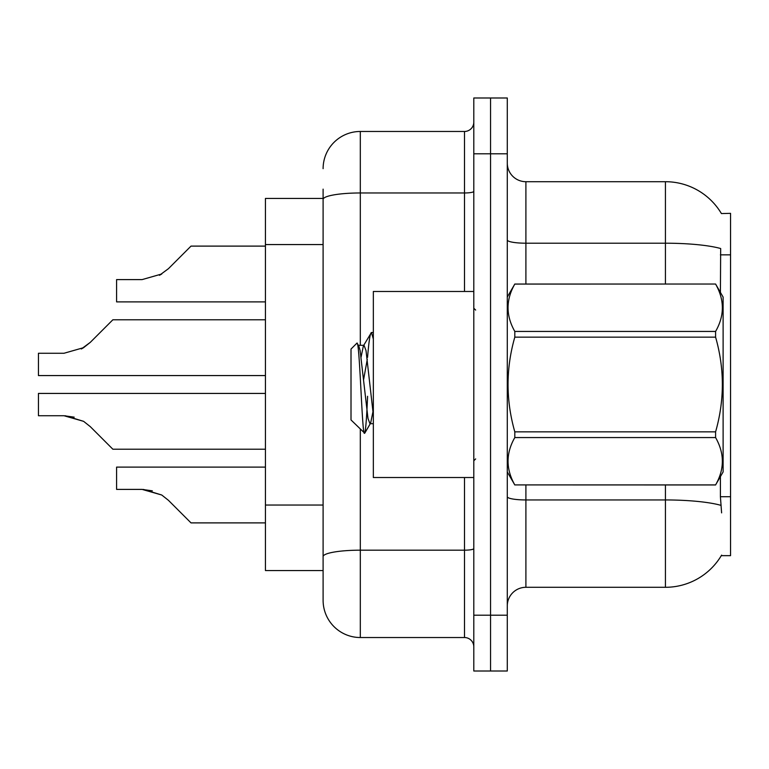 <?xml version="1.0" encoding="UTF-8"?>
<svg xmlns="http://www.w3.org/2000/svg" width="769" height="769" viewBox="0 0 769 769"><rect width="100%" height="100%" fill="white"/><g stroke="black" fill="none" stroke-linecap="round" stroke-linejoin="round"><path stroke-width="1.15" d="M721.418 213.571A65.115 65.115 0 0 0 665.435 181.705A65.115 65.115 0 0 1 721.418 213.571L730.55 213.34L730.55 555.66L721.274 555.66L721.61 555.112A65.115 65.115 0 0 1 665.435 587.295L525.9 587.295A18.6 18.6 0 0 0 507.29 605.895M323.105 198.45L265.43 198.45L265.43 570.55L323.105 570.55L323.105 600.32L323.105 189.145M720.409 292.383L720.678 248.522A65.115 11.304 180 0 0 665.435 243.206L665.435 181.705A65.115 65.115 0 0 1 721.274 213.34A65.115 65.115 0 0 0 665.435 181.705L525.9 181.705A18.6 18.6 0 0 1 507.29 163.105A18.6 18.6 0 0 0 525.9 181.705L525.9 284.03M721.61 512.875L720.409 496.707L720.409 476.617M473.8 615.2L473.8 97.99L507.29 97.99L507.29 671.01L473.8 671.01L473.8 615.2L490.545 615.2L490.545 671.01M490.545 97.99L490.545 615.2L507.29 615.2M360.315 429.246L360.315 637.53L464.505 637.53L464.505 477.52M323.105 168.68A37.21 37.21 0 0 1 360.315 131.47L464.505 131.47A9.305 9.305 0 0 0 473.8 122.175M323.105 563.11L323.105 556.641A37.21 6.46 180 0 1 360.315 550.181L464.505 550.181A9.305 1.615 0 0 0 473.8 548.566M473.8 646.825A9.305 9.305 0 0 0 464.505 637.53M360.315 637.53A37.21 37.21 0 0 1 323.105 600.32M265.43 393.43L38.45 393.43L38.45 415.731L63.971 415.731L83.61 421.335L90.281 426.632L112.87 449.221L265.43 449.221M74.18 417.154L63.971 415.731L38.45 415.731L63.971 415.731M83.61 421.335L65.365 415.76L83.61 421.335L65.365 415.76L83.61 421.335L65.365 415.76L83.61 421.335L65.365 415.76L83.61 421.335L65.365 415.76L83.61 421.335L65.365 415.76L83.61 421.335L65.365 415.76L83.61 421.335L65.365 415.76L83.61 421.335L65.365 415.76L83.61 421.335L90.281 426.632M265.43 319.779L112.87 319.779L90.281 342.368L81.331 348.972L83.61 347.665L63.971 353.269L38.45 353.269L38.45 375.57L265.43 375.57M90.281 342.368L81.331 348.972L90.281 342.368L81.331 348.972L90.281 342.368L81.331 348.972L90.281 342.368L81.331 348.972L90.281 342.368L81.331 348.972L90.281 342.368L81.331 348.972L90.281 342.368L81.331 348.972L90.281 342.368L81.331 348.972L90.281 342.368L81.331 348.972L90.281 342.368L83.61 347.665L90.281 342.368L83.61 347.665L63.971 353.269M265.43 246.109L191.01 246.109L168.421 268.698L159.471 275.292L161.75 273.985L142.111 279.599L116.59 279.599L116.59 301.89L265.43 301.89M168.421 268.698L159.471 275.292M265.43 467.11L116.59 467.11L116.59 489.401L142.111 489.401L161.75 495.015L168.421 500.302L191.01 522.891L265.43 522.891M152.32 490.833L142.111 489.401M143.505 489.43L161.75 495.015L143.505 489.43L161.75 495.015L143.505 489.43L161.75 495.015L143.505 489.43L161.75 495.015L143.505 489.43L161.75 495.015L143.505 489.43L161.75 495.015L143.505 489.43L161.75 495.015L143.505 489.43L161.75 495.015L143.505 489.43L161.75 495.015L143.505 489.43L161.75 495.015L168.421 500.302M473.8 291.48L373.34 291.48L373.34 477.52L473.8 477.52M507.29 297.055L514.807 284.03L715.593 284.03L723.11 297.055L723.11 471.945L715.593 484.912C724.6 469.196 724.6 453.412 715.593 437.561L514.807 437.561C505.8 453.277 505.8 469.061 514.807 484.912L715.593 484.97M715.593 284.03L514.807 284.088C505.8 299.804 505.8 315.588 514.807 331.439L514.807 337.149C505.8 368.639 505.8 400.207 514.807 431.851L514.807 437.561M514.807 331.439L715.593 331.439C724.6 315.723 724.6 299.939 715.593 284.088M715.593 331.439L715.593 337.149L514.807 337.149M514.807 431.851L715.593 431.851C724.6 400.207 724.6 368.639 715.593 337.149M715.593 431.851L715.593 437.561M507.29 471.945L514.807 484.97M373.34 339.023L371.427 332.516L373.34 332.516M367.572 357.335C368.87 341.349 370.149 333.073 371.427 332.516L363.381 345.867L361.094 357.037M373.34 423.69L369.956 423.69L367.986 418.442L360.113 350.558L358.806 345.867L356.903 343.166L351.01 349.059L351.01 419.941L364.737 433.207L370.62 423.133L372.907 411.963M356.903 343.166C359.632 338.937 362.074 434.927 364.391 433.322C365.486 432.764 366.553 420.422 367.601 396.295M367.294 359.248L363.602 379.626M514.807 484.912L715.593 484.912M358.806 345.867L358.143 345.31L364.045 345.31L363.381 345.867M373.34 414.981L366.015 350.558L364.045 345.31M730.55 496.707L720.409 496.707M730.55 254.847L720.409 254.847M323.105 244.571L265.43 244.571M323.105 505.041L265.43 505.041M720.88 505.329A65.115 11.304 180 0 0 665.435 499.946L525.9 499.946L525.9 587.295M665.435 587.295L665.435 484.97M665.435 284.03L665.435 243.206L525.9 243.206A18.6 3.23 0 0 1 507.29 239.976M507.29 153.8L473.8 153.8M525.9 484.97L525.9 499.946A18.6 3.23 -0 0 1 507.29 496.716M360.315 131.47L360.315 192.971L464.505 192.971L464.505 131.47M323.105 199.431A37.21 6.46 180 0 1 360.315 192.971L360.315 345.31M464.505 291.48L464.505 192.971A9.305 1.615 0 0 0 473.8 191.356M475.665 310.08L473.8 308.225M475.665 458.92L473.8 460.775"/></g></svg>
